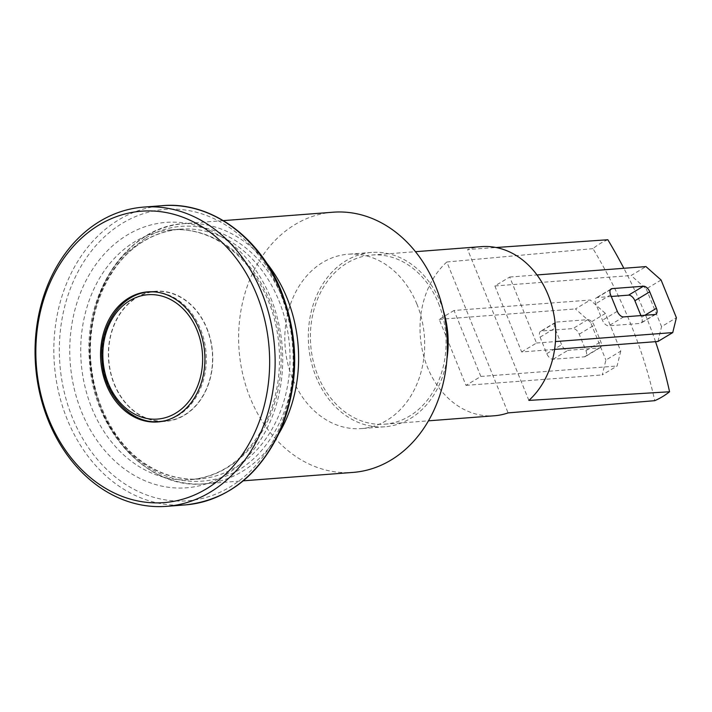 <?xml version="1.0" encoding="UTF-8"?>
<svg xmlns="http://www.w3.org/2000/svg" width="712" height="712" viewBox="0 0 712 712"><rect width="100%" height="100%" fill="white"/><g stroke="black" fill="none" stroke-linecap="round" stroke-linejoin="round"><path stroke-width="0.53" stroke-dasharray="3.56 2.67" d="M206.774 328.552A64.979 51.896 85.6 0 1 165.54 421.095A64.979 51.896 85.6 0 1 108.829 360.272A64.979 51.896 85.6 0 1 155.608 291.511A64.979 51.896 85.6 0 1 206.774 328.552M443.175 310.005A87.425 69.821 -94.4 0 0 440.399 302.28A87.425 69.821 -94.4 0 0 371.557 252.44A87.425 69.821 -94.4 0 0 308.625 344.946A87.425 69.821 -94.4 0 0 384.925 426.782A87.425 69.821 -94.4 0 0 446.931 358.964M438.539 303.392A84.817 67.738 85.6 0 1 384.72 424.174A84.817 67.738 85.6 0 1 315.042 367.703A84.817 67.738 85.6 0 1 337.212 270.4A84.817 67.738 85.6 0 1 371.753 255.038A84.817 67.738 85.6 0 1 438.539 303.392M127.145 252.217C76.496 298.8 78.249 405.021 130.412 453.259C156.854 477.823 185.894 486.305 217.534 478.704C279.398 463.788 313.636 369.581 282.895 299.209C258.776 237.149 193.317 207.628 145.132 238.44M145.141 238.44L127.19 252.235M333.029 212.212A130.483 104.21 -94.4 0 0 239.098 350.277A130.483 104.21 -94.4 0 0 352.983 472.412M161.633 421.468A65.246 52.101 -94.4 0 0 165.558 421.353A65.246 52.101 -94.4 0 0 206.961 328.446A65.246 52.101 -94.4 0 0 155.581 291.252A65.246 52.101 -94.4 0 0 151.683 291.733M150.962 291.867A65.246 52.101 -94.4 0 0 108.616 360.281A65.246 52.101 -94.4 0 0 160.894 421.451M416.903 304.086A87.425 69.821 -94.4 0 0 348.07 254.237A87.425 69.821 -94.4 0 0 285.138 346.753A87.425 69.821 -94.4 0 0 361.438 428.579A87.425 69.821 -94.4 0 0 416.903 304.086M620.739 351.149L617.082 366.012L602.245 374.921L605.894 360.058L620.739 351.149L605.423 313.44L590.586 322.349L605.894 360.058M454.051 310.468L439.206 319.377L466.004 385.37L480.849 376.452L454.051 310.468L590.293 300.019L605.423 313.44M480.849 376.452L617.082 366.012M587.765 319.652A6.524 3.649 -121 0 1 594.075 325.242L600.777 341.742A6.524 3.649 -121 0 1 600.216 347.634A6.524 3.649 -121 0 1 599.246 347.937L567.927 350.34A6.524 3.649 -121 0 1 561.626 344.742L554.924 328.25A6.524 3.649 -121 0 1 555.485 322.358A6.524 3.649 -121 0 1 556.446 322.055L587.765 319.652L572.92 328.57L541.601 330.973A6.524 3.649 59 0 0 540.639 331.267A6.524 3.649 59 0 0 540.079 337.159L546.78 353.659A6.524 3.649 59 0 0 553.091 359.248L584.41 356.846A6.524 3.649 59 0 0 585.371 356.552A6.524 3.649 59 0 0 585.932 350.66L579.23 334.159A6.524 3.649 59 0 0 572.92 328.57M590.586 322.349L575.447 308.937L590.293 300.019M661.092 280.012L646.247 288.921L631.108 275.508L645.953 266.591M646.247 288.921L661.555 326.63L676.4 317.721M657.906 341.493L661.555 326.63M521.665 351.942L536.51 343.024L509.712 277.039L494.867 285.948L521.665 351.942L554.586 349.414M494.867 285.948L631.108 275.508M611.252 296.468L597.261 297.545A6.524 3.649 59 0 0 596.3 297.839A6.524 3.649 59 0 0 595.739 303.73L602.441 320.231A6.524 3.649 59 0 0 608.751 325.82L640.07 323.417A6.524 3.649 59 0 0 641.031 323.123A6.524 3.649 59 0 0 641.592 317.232L640.925 315.576M536.51 343.024L555.44 341.573M509.712 277.039L536.999 274.948M466.004 385.37L602.245 374.921M439.206 319.377L575.447 308.937M607.834 239.739A81.746 67.8 -120.9 0 0 600.065 243.62A81.746 67.791 -120.9 0 0 592.989 248.648A313.164 174.992 -121 0 1 654.72 400.678M655.512 341.68A313.164 174.992 59 0 0 623.846 268.282M592.989 248.648L446.833 261.989L508.101 412.898M446.833 261.989A84.817 67.738 -94.4 0 0 424.663 359.302A84.817 67.738 -94.4 0 0 494.342 415.772M481.374 246.637A84.817 67.738 -94.4 0 0 467.606 249.512L496.095 247.509M528.883 400.411L467.606 249.512M165.335 420.65A64.979 51.896 -94.4 0 0 200.508 329.033A64.979 51.896 -94.4 0 0 155.474 291.973M149.342 291.991A64.979 51.896 -94.4 0 0 102.564 360.753A64.979 51.896 -94.4 0 0 159.274 421.575M269.99 301.256A125.267 100.045 -94.4 0 0 171.352 229.843A125.267 100.045 -94.4 0 0 81.177 362.39A125.267 100.045 -94.4 0 0 190.505 479.639A125.267 100.045 -94.4 0 0 269.99 301.256M270.854 298.275A133.091 106.293 85.6 0 1 171.183 487.604A133.091 106.293 85.6 0 1 86.65 279.416A133.091 106.293 85.6 0 1 270.854 298.275M278.873 300.571A125.267 100.045 85.6 0 1 200.081 478.9A125.267 100.045 85.6 0 1 199.387 478.953A125.267 100.045 85.6 0 1 90.059 361.705A125.267 100.045 85.6 0 1 180.234 229.157A125.267 100.045 85.6 0 1 180.777 229.122A125.267 100.045 85.6 0 1 278.873 300.571M280.136 292.703A146.147 116.715 -94.4 0 0 77.866 272.002A146.147 116.715 -94.4 0 0 170.693 500.598A146.147 116.715 -94.4 0 0 280.136 292.703M266.288 262.559A130.483 104.21 -94.4 0 0 184.266 223.613A130.483 104.21 -94.4 0 0 90.335 361.687A130.483 104.21 -94.4 0 0 204.219 483.822A130.483 104.21 -94.4 0 0 279.344 432.825M185.351 504.897A150.054 119.839 85.6 0 1 54.388 364.446A150.054 119.839 85.6 0 1 162.407 205.661M579.23 334.159L594.075 325.242M541.601 330.973L556.446 322.055M540.079 337.159L554.924 328.25M546.78 353.659L561.626 344.742M553.091 359.248L567.927 350.34M584.41 356.846L599.246 347.937M585.932 350.66L600.777 341.742M610.424 289.642L597.261 297.545M610.584 294.821L595.739 303.73M617.286 311.313L602.441 320.231M623.596 316.911L608.751 325.82M654.915 314.508L640.07 323.417M644.841 315.283L641.592 317.232M155.608 291.511L152.412 291.751M165.54 421.095L162.354 421.335M180.234 229.157L171.352 229.843C185.814 228.757 199.992 231.631 213.867 238.467C237.755 250.677 255.902 271.468 268.299 300.856C284.64 340.149 282.984 389.571 264.339 425.313C246.325 458.475 221.717 476.577 190.505 479.639L199.387 478.953M200.081 478.971C179.727 480.342 160.423 474.593 142.151 461.714C133.482 455.466 125.713 447.723 118.824 438.485C101.264 414.348 91.768 386.18 90.362 353.971C90.006 321.575 98.007 293.291 114.365 269.127C120.764 259.907 128.133 252.199 136.473 246.014C150.116 236.046 164.873 230.439 180.75 229.184M223.337 220.622L184.266 223.613C128.231 226.087 82.788 292.187 89.543 361.714C93.432 431.481 148.443 489.927 204.219 483.822L243.29 480.822M155.581 291.252L147.758 291.849M165.558 421.353L157.726 421.949M371.557 252.44L348.07 254.237M384.925 426.782L361.438 428.579M555.485 322.358L540.639 331.267M600.216 347.634L585.371 356.552M611.145 288.93L596.3 297.839M655.877 314.206L641.031 323.123M384.72 424.174L428.455 420.828M371.753 255.038L415.479 251.692"/><path stroke-width="1.07" d="M446.931 358.964A87.425 69.821 -94.4 0 0 443.175 310.005M243.29 480.822L352.983 472.412A130.483 104.21 -94.4 0 0 435.78 286.598A130.483 104.21 -94.4 0 0 333.029 212.212L223.337 220.622M261.776 292.65A150.054 119.839 -94.4 0 0 143.619 207.103A150.054 119.839 -94.4 0 0 35.6 365.879A150.054 119.839 -94.4 0 0 166.564 506.339A150.054 119.839 -94.4 0 0 261.776 292.65M256.64 294.501A146.147 116.715 85.6 0 1 147.206 502.396A146.147 116.715 85.6 0 1 54.379 273.8A146.147 116.715 85.6 0 1 256.64 294.501M199.129 329.042A65.246 52.101 -94.4 0 0 147.758 291.849A65.246 52.101 -94.4 0 0 100.793 360.886A65.246 52.101 -94.4 0 0 157.726 421.949A65.246 52.101 -94.4 0 0 199.129 329.042M151.683 291.733A65.246 52.101 -94.4 0 0 150.962 291.867M160.894 421.451A65.246 52.101 -94.4 0 0 161.633 421.468M536.999 274.948L645.953 266.591L661.092 280.012L676.4 317.721L672.742 332.584L657.906 341.493L554.586 349.414M640.925 315.576L634.89 300.731A6.524 3.649 59 0 0 628.58 295.142L611.252 296.468M643.426 286.224A6.524 3.649 -121 0 1 649.736 291.813L656.437 308.314A6.524 3.649 -121 0 1 655.877 314.206A6.524 3.649 -121 0 1 654.915 314.508L623.596 316.911A6.524 3.649 -121 0 1 617.286 311.313L610.584 294.821A6.524 3.649 -121 0 1 611.145 288.93A6.524 3.649 -121 0 1 612.106 288.627L643.426 286.224L628.58 295.142M555.44 341.573L672.742 332.584M428.455 420.828L494.342 415.772A84.817 67.738 -94.4 0 0 508.101 412.898L654.72 400.678A81.746 57.984 -73.7 0 0 662.267 396.807A81.746 57.992 -73.7 0 0 669.565 391.76A313.164 174.992 59 0 0 655.512 341.68M623.846 268.282A313.164 174.992 59 0 0 607.834 239.739L496.095 247.509M415.479 251.692L481.374 246.637A84.817 67.738 -94.4 0 1 551.052 303.107A84.817 67.738 -94.4 0 1 528.883 400.411L669.565 391.76M155.474 291.973A64.979 51.896 -94.4 0 0 149.342 291.991C121.716 293.041 98.425 326.016 102.083 361.304C104.29 396.335 132.112 424.681 159.274 421.575A64.979 51.896 -94.4 0 0 165.335 420.65M197.082 330.27A62.371 49.813 85.6 0 1 150.374 418.994A62.371 49.813 85.6 0 1 110.761 321.432A62.371 49.813 85.6 0 1 197.082 330.27M279.344 432.825A130.483 104.21 -94.4 0 0 287.007 298.008A130.483 104.21 -94.4 0 0 266.288 262.559M280.564 291.208A150.054 119.839 85.6 0 1 185.351 504.897C228.089 500.1 259.96 474.851 280.973 429.149C299.084 384.079 299.236 338.164 281.409 291.404C259.916 236.767 210.521 201.193 162.407 205.661A150.054 119.839 85.6 0 1 280.564 291.208M649.736 291.813L634.89 300.731M612.106 288.627L610.424 289.642M656.437 308.314L644.841 315.283M152.412 291.751L149.342 291.991M162.354 421.335L159.274 421.575M162.407 205.661L143.619 207.103M185.351 504.897L166.564 506.339"/></g></svg>
